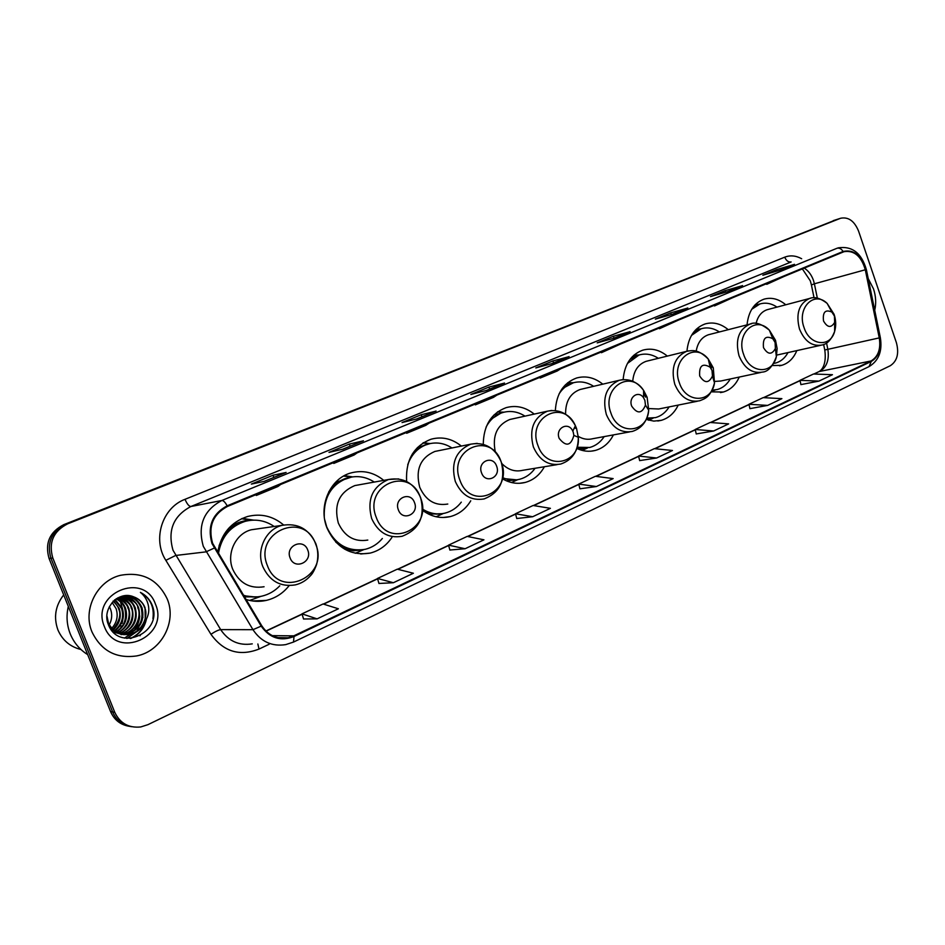 <?xml version="1.0" encoding="UTF-8"?>
<svg xmlns="http://www.w3.org/2000/svg" width="945" height="945" viewBox="0 0 945 945"><rect width="100%" height="100%" fill="white"/><g stroke="black" fill="none" stroke-linecap="round" stroke-linejoin="round"><path stroke-width="1.42" d="M772.171 365.573L781.787 365.313C788.567 363.246 793.576 358.368 796.789 350.689M711.207 391.844L723.291 392.033C730.426 389.883 735.742 384.898 739.238 377.067M646.226 419.45L653.798 421.104L661.252 420.348C668.765 418.151 674.423 413.059 678.226 405.086M576.816 448.438C582.982 451.344 589.16 452.005 595.326 450.434C603.229 448.178 609.265 443.004 613.411 434.901M502.457 478.784C509.851 483.108 517.411 484.336 525.148 482.446C533.452 480.154 539.867 474.91 544.403 466.735M422.498 510.3C431.192 516.738 440.453 518.84 450.257 516.596C458.951 514.269 465.79 509.012 470.752 500.803M383.753 480.367C373.866 472.335 362.986 469.842 351.115 472.89C330.301 478.205 317.945 505.835 327.005 527.995C336.255 547.793 350.642 556.156 370.168 553.097C379.228 550.77 386.481 545.548 391.915 537.41M245.901 599.413C252.634 601.587 259.414 601.918 266.254 600.406C275.491 598.197 283.122 593.271 289.146 585.605M534.22 414.099C525.491 407.106 516.147 404.956 506.166 407.638C491.211 413.272 483.58 425.498 483.261 444.304M461.349 446.075C452.064 438.634 442.012 436.342 431.168 439.189C413.697 445.957 405.511 460.061 406.622 481.489M602.78 384.166C594.535 377.551 585.805 375.496 576.556 378.012C563.456 382.89 556.392 393.734 555.353 410.532M667.335 356.088C659.551 349.768 651.365 347.795 642.765 350.17C631.059 354.505 624.515 364.321 623.145 379.618M728.241 329.675C720.87 323.603 713.156 321.69 705.124 323.934C694.457 327.891 688.385 336.999 686.932 351.245M785.779 304.786C778.774 298.927 771.51 297.061 763.973 299.175C754.122 302.861 748.475 311.413 747.034 324.856M283.618 524.971C272.928 516.029 260.903 513.206 247.519 516.513C230.84 522.042 220.906 534.055 217.693 552.53M840.625 218.248L67.65 523.837C53.357 531.184 48.408 542.572 52.802 557.987L114.747 712.282C119.991 723.279 128.65 728.17 140.734 726.953L147.892 724.685L890.261 365.739C897.195 361.167 899.238 353.477 896.392 342.657L858.568 231.088C854.386 220.988 848.409 216.712 840.625 218.248L63.835 524.629C49.636 531.929 44.71 543.221 49.081 558.519L110.589 711.644C114.286 720.031 120.582 724.921 129.477 726.339M114.747 712.282L112.656 711.963C116.365 720.374 122.685 725.287 131.615 726.705C122.685 725.287 116.365 720.374 112.656 711.963L50.935 558.259L112.656 711.963L110.589 711.644M67.65 523.837L65.737 524.239C51.491 531.551 46.553 542.891 50.935 558.259C46.553 542.891 51.491 531.551 65.737 524.239L836.715 219.523L63.835 524.629M92.019 631.992C101.221 650.822 116.081 658.807 136.6 655.936C161.371 651.424 176.975 621.751 167.23 598.965C157.744 579.309 142.163 571.43 120.476 575.316C97.134 580.762 82.357 609.596 92.019 631.992C101.221 650.822 116.081 658.807 136.6 655.936C161.371 651.424 176.975 621.751 167.23 598.965C157.744 579.309 142.163 571.43 120.476 575.316C97.134 580.762 82.357 609.596 92.019 631.992M874.727 310.279C876.31 303.333 875.909 296.187 873.499 288.863L868.219 278.586L873.499 288.863C875.909 296.187 876.31 303.333 874.727 310.279M212.613 543.28C207.947 526.589 212.873 514.328 227.402 506.473L844.074 251.665C854.233 250.153 861.297 256.189 865.289 269.774L879.263 337.897C880.953 348.953 878.236 356.631 871.101 360.943L293.777 635.855L288.154 637.757C277.086 639.505 268.274 635.501 261.741 625.744L212.613 543.28M211.987 543.552L261.186 626.133C269.762 638.194 280.712 641.655 294.025 636.493L871.278 361.439C878.578 357.033 881.366 349.154 879.641 337.826L865.667 269.715C861.308 255.256 853.796 249.173 843.105 251.464L227.143 505.823C212.247 513.867 207.191 526.436 211.987 543.552M794.001 264.517L776.66 269.597L762.839 275.231L780.582 270.01L794.485 264.316M777.156 271.026L776.66 269.597M742.061 285.78L725.028 290.67L710.486 296.612L727.91 291.568L742.546 285.579M725.571 292.253L725.028 290.67M687.346 308.176L670.678 312.866L655.346 319.127L672.379 314.307L687.818 307.987M671.293 314.614L670.678 312.866M629.618 331.801L613.376 336.266L597.205 342.87L613.778 338.286L630.079 331.612M614.049 338.156L613.376 336.266M285.756 472.559L273.022 475.24L251.358 484.088L264.163 481.395L286.111 472.417M273.861 477.414L273.022 475.24M363.034 440.925L349.366 444.067L329.002 452.383L342.811 449.206L363.423 440.772M350.158 446.182L349.366 444.067M435.68 411.193L421.21 414.737L402.038 422.557L416.698 418.966L436.082 411.028M421.966 416.78L421.21 414.737M504.087 383.186L488.931 387.084L470.846 394.467L486.25 390.486L504.512 383.02M489.664 389.08L488.931 387.084M568.63 356.773L552.884 360.966L535.803 367.936L551.833 363.648L569.079 356.584M553.593 362.915L552.884 360.966M696.252 433.932L713.617 431.003L728.63 423.88L710.144 422.474L695.213 429.479L696.252 433.979M749.928 408.642L767.647 405.405L781.893 398.648L763.135 397.632L748.948 404.283L749.94 408.689M800.911 384.603L818.925 381.107L832.462 374.692L813.48 374.019L800.002 380.339L800.923 384.65M516.773 518.51L532.673 516.738L550.415 508.327L533.098 505.492L515.497 513.749L516.785 518.569M449.891 550.025L465.117 548.738L483.946 539.819L467.184 536.406L448.532 545.147L449.903 550.084M378.957 583.467L393.392 582.722L413.39 573.249L397.29 569.173L377.48 578.458L378.969 583.514M303.569 618.987L317.095 618.869L338.381 608.781L323.048 603.985L301.987 613.86L303.581 619.046M639.659 460.605L656.621 458.006L672.474 450.493L654.306 448.662L638.548 456.045L639.67 460.652M596.401 486.533L613.151 478.595L595.385 476.292L578.742 484.088L579.935 488.801L596.401 486.533L578.742 484.088M543.836 375.708L540.162 378.047L539.843 377.362M560.928 368.644L557.219 370.995L540.162 378.047M478.832 402.57L475.347 404.862L475.004 404.153M496.928 395.093L493.396 397.396L475.347 404.862M409.941 431.038L406.669 433.271L406.326 432.538M429.136 423.112L425.805 425.356L406.669 433.271M336.822 461.266L333.786 463.416L333.431 462.66M357.198 452.832L354.103 455.006L333.786 463.416M259.048 493.396L256.296 495.463L255.93 494.684M280.736 484.431L277.913 486.521L256.296 495.463M605.272 350.323L601.445 352.698L601.126 352.036M621.444 343.637L601.445 352.698M663.437 326.285L659.48 328.695L659.161 328.045M678.758 319.953L659.48 328.695M718.578 303.499L714.503 305.944L714.196 305.306M733.119 297.486L714.503 305.944M770.919 281.87L766.749 284.327L766.454 283.713M784.74 276.153L766.749 284.327M532.673 516.738L515.497 513.749M465.117 548.738L448.532 545.147M393.392 582.722L377.48 578.458M317.095 618.869L301.987 613.86M656.621 458.006L638.548 456.045M713.617 431.003L695.213 429.479M767.647 405.405L748.948 404.283M818.925 381.107L800.002 380.339M109.289 624.751C112.053 619.554 112.443 614.25 110.435 608.864L109.372 606.655M68.312 606.406C66.138 615.868 66.788 625.047 70.273 633.93C73.911 642.754 79.723 649.64 87.684 654.625M63.693 594.889C55.365 605.674 53.44 617.357 57.928 629.937C62.429 640.261 70.119 646.793 80.963 649.522M112.183 602.485L116.105 608.663C118.373 615.88 116.932 622.436 111.793 628.319M113.683 600.914L119.212 608.545C121.669 616.719 119.684 623.806 113.282 629.819M113.081 601.091C116.483 604.505 118.267 606.997 118.432 608.568C121.444 613.978 119.602 620.936 112.904 629.464M115.195 599.638L122.366 608.438C124.964 617.498 122.448 625.035 114.794 631.047M114.605 599.803L121.574 608.462C124.173 617.239 121.787 624.669 114.404 630.752M116.696 598.587C120.96 600.725 123.913 603.973 125.543 608.32C128.284 618.243 125.212 626.157 116.329 632.051M115.916 632.276L114.652 632.878M116.14 598.752C120.865 601.575 123.736 604.776 124.74 608.344C127.138 618.916 124.208 626.736 115.94 631.815M118.184 597.736C123.299 599.673 126.819 603.17 128.768 608.202C131.615 618.987 127.988 627.208 117.877 632.878M117.7 597.89C124.114 601.481 127.54 604.93 127.953 608.237C130.729 611.734 129.406 627.303 117.487 632.689M119.684 597.075C125.626 598.669 129.737 602.343 132.017 608.084C134.946 619.731 130.764 628.224 119.448 633.54M126.193 634.249L127.02 634.249C140.025 629.547 145.022 620.711 142.01 607.73C137.816 598.634 130.871 594.937 121.173 596.614L119.247 597.228C126.996 600.902 130.965 604.528 131.201 608.119C134.438 612.195 131.863 628.673 119.602 633.185M121.279 596.59C128 597.748 132.678 601.54 135.312 607.966C138.289 620.499 133.529 629.193 121.043 634.048M120.877 596.697C128.532 598.965 133.068 602.721 134.485 608.001C138.395 618.502 131.39 630.87 122.165 633.457M122.897 596.271C130.375 596.874 135.619 600.736 138.643 607.848C141.632 620.759 136.659 629.547 123.724 634.213L122.661 634.414M122.236 634.485L120.995 634.615M122.496 596.33C132.879 599.803 137.982 603.654 137.805 607.883C141.195 613.565 138.265 630.539 122.897 634.213L123.724 634.213M127.02 634.249L124.291 634.65M123.878 634.674L113.317 632.181M124.126 596.118C132.288 596.307 137.97 600.193 141.159 607.753C144.124 620.77 139.139 629.594 126.193 634.237L123.878 634.603M129.524 634.272L130.363 634.284C137.639 632.37 142.612 628.059 145.27 621.361L145.034 607.623C142.813 602.331 139.033 598.752 133.694 596.85C139.695 599.614 143.321 603.217 144.561 607.635C148.341 613.21 144.361 631.095 129.524 634.272C120.617 635.619 113.778 632.737 108.994 625.637M130.363 634.284C120.428 635.761 113.14 632.04 108.486 623.109L106.927 615.904M133.694 596.85C118.645 590.153 101.682 608.497 108.191 624.102C118.054 652.404 162.056 633.457 152.677 606.572L152.192 605.225C149.83 599.461 145.896 595.173 140.403 592.385C144.821 595.929 147.538 600.618 148.542 606.442C149.31 611.38 148.306 616.093 145.542 620.57M104.375 626.57C116.802 660.449 169.864 636.186 155.452 604.138C143.994 570.685 89.976 593.436 104.375 626.57M120.606 628.059L121.362 625.968M122.094 623.393L122.72 620.109M122.425 608.604L120.7 602.768M139.954 635.843L140.994 634.272M55.909 612.065L55.507 616.636M140.403 592.385C150.279 598.15 154.448 606.914 152.936 618.668M145.778 620.203C143.569 628.708 138.395 634.816 130.245 638.525M142.931 617.345L137.096 630.906M136.021 632.134L126.913 638.477M139.73 615.88C139.269 621.586 137.308 626.559 133.871 630.787M132.784 632.04L130.823 633.953M130.457 634.26L124.374 638.111M146.451 619.022C144.502 628.059 139.269 634.556 130.753 638.489M307.751 550.073C303.522 537.634 284.965 545.749 290.103 557.916C294.462 570.402 312.901 562.086 307.751 550.073M257.631 528.857L251.358 529.755C235.695 533.512 226.15 553.534 232.765 569.351C239.345 583.171 249.787 588.983 264.08 586.75M274.192 526.483C265.25 520.435 255.563 518.722 245.157 521.356C230.131 526.318 221.213 537.103 218.413 553.735M248.37 520.636L243.952 521.545C231.95 525.243 223.646 533.323 219.051 545.808M243.692 595.74L255.221 596.992M243.373 595.208C249.48 597.228 255.646 597.535 261.859 596.153C268.782 594.511 274.759 591.074 279.779 585.817M261.009 596.33L249.634 600.441M242.286 518.392L253.721 520.128M414.512 502.645C410.532 490.715 393.545 498.145 398.365 509.816C402.452 521.805 419.332 514.186 414.512 502.645M359.147 484.809L354.859 485.576C339.137 492.298 333.62 504.784 338.31 523.034C344.618 536.559 354.446 542.229 367.806 540.067M374.291 482.08C366.128 476.788 357.47 475.359 348.339 477.757C331.73 483.958 323.698 496.869 324.265 516.502M324.714 519.715L326.722 526.92C334.991 544.592 347.854 552.045 365.337 549.281C372.07 547.58 377.74 543.977 382.371 538.461M350.276 477.272L347.004 478.016C339.432 480.273 333.337 484.903 328.718 491.908M335.758 542.087C343.177 548.336 351.434 550.982 360.529 550.037M363.884 549.588L355.261 553.286M344.334 475.654L352.568 476.871M496.621 466.168C492.817 454.639 476.989 461.55 481.56 472.854C485.47 484.442 501.193 477.343 496.621 466.168M438.043 450.8L434.83 451.462C420.277 457.817 415.245 469.771 419.745 487.313C425.817 500.555 435.172 506.13 447.788 504.039M451.982 447.977C444.374 443.122 436.413 441.823 428.097 444.067C418.351 447.198 411.559 454.096 407.732 464.775M429.349 443.737L426.679 444.374C421.021 446.064 416.202 449.324 412.233 454.155M422.51 510.146C428.546 513.525 434.806 514.741 441.291 513.773M422.545 509.107C429.786 513.607 437.311 514.942 445.13 513.1C451.615 511.387 457.014 507.737 461.302 502.138M443.335 513.478L436.141 516.761M423.502 442.638L429.585 443.571M573.225 432.137L572.8 431.133C568.417 421.057 555.022 428.085 559.168 438.385C566.008 446.95 570.91 445.945 573.875 435.385L573.225 432.137M512.202 418.954L509.733 419.509C496.893 425.014 492.085 435.834 495.31 451.982M524.983 416.143C517.86 411.607 510.477 410.402 502.834 412.504C495.558 414.784 489.971 419.674 486.073 427.14M503.602 412.292L501.346 412.847L489.793 420.017M502.527 478.465L516.62 479.836M502.669 477.662C508.363 480.143 514.056 480.662 519.774 479.233C525.999 477.544 531.09 473.894 535.071 468.271M501.748 463.463C507.961 469.795 514.919 472.075 522.62 470.327L557.148 464.633M497.85 411.701L500.874 412.15M644.868 400.314L643.58 397.81C638.525 389.931 628.106 397.172 631.709 406.161C637.332 414.146 641.915 413.792 645.459 405.098L644.868 400.314M581.966 389.056L580.029 389.517C570.201 393.297 565.405 401.554 565.606 414.276M593.649 386.316C586.963 382.04 580.088 380.894 573.013 382.867C567.307 384.662 562.665 388.312 559.109 393.841M573.426 382.749L562.169 388.631M576.993 447.895L587.093 448.013M577.182 447.257L589.763 447.469C595.704 445.816 600.512 442.189 604.198 436.602M578.245 436.366C583.006 439.189 587.849 439.968 592.775 438.704L629.547 431.924M712.022 370.475L710.168 367.227C702.489 362.797 698.993 365.715 699.678 375.956C704.568 383.481 708.833 383.505 712.471 376.027L712.022 370.475M647.679 360.943L646.132 361.321C638.147 364.238 633.682 370.889 632.725 381.26M658.334 358.32C652.026 354.245 645.6 353.135 639.021 355.001L627.409 363.471M639.174 354.954L629.937 359.49M646.616 418.576L653.208 418.115L648.601 420.23M646.817 418.092L655.523 417.619C661.193 416.001 665.729 412.422 669.131 406.905M648.813 408.571L658.689 408.996L697.256 401.271M775.089 342.456L772.833 338.759C765.745 335.168 762.627 338.121 763.489 347.618C767.824 354.741 771.805 355.025 775.396 348.469L775.089 342.456M709.66 334.447L708.396 334.766C701.745 337.129 697.682 342.598 696.181 351.186M719.358 331.955C713.404 328.057 707.356 326.982 701.225 328.742L691.48 335.404M701.119 328.777L693.559 332.274M711.963 390.498L715.389 389.954M712.128 390.19L717.444 389.505C722.83 387.922 727.107 384.414 730.272 378.98M714.751 381.414L720.74 381.024L760.749 372.472M834.435 316.103L831.883 312.098C825.339 309.145 822.54 312.098 823.508 320.957C827.43 327.738 831.139 328.21 834.636 322.387L834.435 316.103M768.179 309.44L767.151 309.712C761.505 311.673 757.819 316.268 756.095 323.497M777.003 307.101C771.368 303.345 765.686 302.294 759.934 303.959L751.736 309.263M759.52 304.077L753.437 306.771M773.612 363.459L775.845 362.986C780.972 361.451 785 358.013 787.941 352.674M776.695 355.096L820.414 345.362M49.081 558.519L52.802 557.987M833.254 220.634L840.176 218.413M865.289 269.774L814.389 283.795L813.456 280.358C811.495 274.865 808.412 270.778 804.219 268.108M817.342 298.171L814.389 283.795L811.412 284.965L814.058 297.84M269.171 644.242L259.024 649.061C239.569 656.621 223.54 651.696 210.948 634.284L165.847 560.338C152.18 539.264 162.351 507.63 185.019 499.314L784.74 257.17C786.264 260.761 788.39 262.356 791.142 261.942L190.914 506.508C173.407 515.828 167.43 530.405 173.006 550.25L220.669 629.618C228.477 641.147 239.002 645.896 252.256 643.864M784.74 257.17C790.256 255.055 795.891 255.587 801.655 258.741M294.025 636.493L293.482 642.08L285.733 644.62C272.006 646.746 261.08 641.773 252.965 629.677L203.305 546.352C197.481 525.526 203.647 510.241 221.803 500.507C223.41 500.448 225.193 502.22 227.143 505.823M214.208 548.088L206.022 551.868L175.605 555.483L165.847 560.338M871.278 361.439L869.034 366.613C878.732 360.789 882.5 351.15 880.35 337.696L880.362 337.719M879.641 337.826L880.35 337.696L866.411 269.774M210.948 634.284C215.212 631.449 218.449 629.902 220.669 629.618L252.965 629.677L261.186 626.133M865.667 269.715L866.388 269.679C861.533 252.965 852.071 245.7 838.002 247.885M843.105 251.464C841.369 248.818 839.349 247.744 837.069 248.24L221.803 500.507L190.914 506.508C188.988 506.378 187.027 503.98 185.019 499.314M282.992 637.686L281.846 638.229M257.855 643.994L259.024 649.061M871.101 360.943L819.693 371.456C826.721 367.286 829.438 359.88 827.832 349.248L826.544 342.952M879.263 337.897L824.772 350.004C826.71 363.683 822.315 370.251 818.464 371.857L814.177 374.043M293.777 635.855L272.254 635.631M266.029 631.166L302.105 614.25M323.603 604.162L377.598 578.836M397.869 569.327L448.627 545.513M467.787 536.524L515.592 514.104M533.736 505.599L578.824 484.442M596.023 476.374L638.631 456.388M654.968 448.721L695.284 429.81M710.817 422.533L749.031 404.602M763.82 397.668L800.072 380.658M315.665 544.107C304.396 510.324 253.295 531.988 267.364 565.523C279.555 599.756 329.734 576.533 315.665 544.107M281.976 525.361C265.805 529.259 255.977 550.167 262.852 566.693C269.691 581.14 280.488 587.211 295.253 584.896C301.266 583.478 306.357 580.395 310.527 575.635C312.511 573.757 314.531 570.048 316.599 564.496C318.418 557.55 318.193 550.687 315.925 543.895C308.991 528.916 297.675 522.739 281.976 525.361L251.358 529.755M250.862 520.293L248.937 520.341C241.365 520.837 234.537 523.554 228.466 528.503M244.389 596.897L257.737 596.827M420.478 497.649C409.846 465.223 363.034 485.068 376.216 517.269C387.674 550.12 433.649 528.834 420.478 497.649M398.625 478.914L388.584 479.493C372.413 486.451 366.766 499.456 371.645 518.498C378.177 532.602 388.312 538.544 402.05 536.299C419.167 529.625 425.344 516.714 420.584 497.542C413.993 483.001 403.314 476.989 388.584 479.493L354.859 485.576M351.812 476.989L335.416 482.458M344.807 549.269L353.442 550.817L362.077 549.872M501.169 461.881C491.022 430.507 447.387 449.005 459.908 480.166C470.811 511.954 513.678 492.109 501.169 461.881M477.201 443.37L470.681 444.174C455.762 450.753 450.635 463.18 455.301 481.442C461.585 495.251 471.201 501.074 484.147 498.925C500.082 492.534 505.776 480.178 501.204 461.845C494.873 447.658 484.702 441.764 470.681 444.174L434.83 451.462M430.306 443.524L417.383 447.528M428.746 514.186L442.26 513.655M576.544 428.475L575.399 425.734C563.598 398.306 526.613 417.17 537.977 445.567C546.387 471.342 580.762 463.711 578.305 437.287L576.544 428.475M575.269 428.309L574.773 427.022M551.833 410.437L547.379 411.193C533.559 417.418 528.881 429.313 533.358 446.879C539.394 460.38 548.525 466.098 560.739 464.042C572.422 460.026 578.281 451.108 578.305 437.287L573.875 435.385M504.122 412.162L493.81 415.127M506.461 480.84L517.139 479.765M647.101 397.195L643.592 390.391C629.913 368.869 601.079 388.43 610.978 413.201C618.243 435.881 647.372 433.117 648.695 410.201L647.101 397.195M645.624 397.148L643.592 392.624M622.365 379.689L619.176 380.315C606.324 386.221 602.059 397.632 606.359 414.536C612.159 427.754 620.83 433.377 632.359 431.416C641.82 428.345 647.266 421.281 648.695 410.201L645.459 405.098M573.591 382.701L565.311 384.898M578.789 449.3L587.258 447.989M713.286 367.853L708.242 359.005C694.327 341.18 670.501 360.376 679.396 382.879C685.94 403.598 711.55 403.291 714.503 382.961L713.286 367.853M711.632 367.912L709.01 362.313M688.905 350.831L686.531 351.363C674.553 356.962 670.631 367.924 674.777 384.237C680.353 397.16 688.598 402.676 699.501 400.822C705.064 398.636 710.451 397.396 714.503 382.961L712.471 376.027M639.068 354.989L632.382 356.608M646.356 419.509L653.042 418.151M775.502 340.283L769.36 330.183C755.74 315.039 735.541 333.609 743.632 354.41C749.657 373.653 772.549 374.881 776.365 356.631L777.121 348.54L775.502 340.283M773.223 339.184L771.569 335.64M751.641 323.71L749.834 324.147C738.636 329.474 735.033 340.023 739.025 355.781C744.4 368.408 752.244 373.842 762.556 372.082C768.013 371.704 772.62 366.554 776.365 356.631L775.396 348.469M696.406 329.096L700.694 328.884L695.461 330.053M711.668 391.041L714.869 390.084M834.092 314.307L827.147 303.404C814.047 290.328 796.623 308.2 804.065 327.62C809.652 345.657 830.36 347.961 834.636 331.423C836.219 325.942 836.041 320.237 834.092 314.307M810.857 298.159L809.44 298.514C798.95 303.593 795.631 313.752 799.482 329.002C804.656 341.358 812.121 346.697 821.902 345.031C827.17 344.216 831.411 339.68 834.636 331.423L834.636 322.387M758.953 304.231L754.89 305.046M779.495 365.821L781.787 365.313M720.48 392.6L723.291 392.033M657.791 421.009L661.252 420.348M590.991 451.178L595.326 450.434M519.62 483.285L525.148 482.446M443.099 517.494L450.257 516.596M360.683 553.983L370.168 553.097M252.48 600.961L266.254 600.406M810.349 281.008L811.377 284.799M293.482 642.08L869.034 366.613M288.154 637.757L277.665 637.615M265.876 631.012L302.046 614.049M323.32 604.079L377.539 578.647M397.573 569.256L448.58 545.336M467.48 536.465L515.545 513.926M533.417 505.54L578.789 484.265M595.704 476.327L638.596 456.222M654.637 448.698L695.248 429.644M710.486 422.498L748.983 404.448M763.477 397.656L800.037 380.504M813.834 374.031L818.464 371.857M824.761 349.969L823.627 344.452M810.278 280.819L802.352 268.876M568.855 356.667L551.715 363.671M504.299 383.079L486.143 390.521M435.881 411.087L416.591 418.989M363.223 440.831L342.716 449.229M285.933 472.465L264.08 481.418M629.854 331.695L613.659 338.322M687.582 308.058L672.261 314.331M742.309 285.662L727.78 291.615M794.249 264.399L780.464 270.046M243.952 521.545L245.157 521.356M250.697 520.305L241.601 518.699M347.004 478.016L348.339 477.757M351.717 477.001L343.555 476.091M426.679 444.374L428.097 444.067M430.235 443.536L422.852 443.051M572.8 431.133L575.399 425.734C568.855 413.721 559.511 408.878 547.379 411.193L509.733 419.509M501.346 412.847L502.834 412.504M504.063 412.174L497.46 411.985M517.754 479.67L511.529 482.529M643.58 397.81L643.592 390.391C637.024 381.544 628.886 378.189 619.176 380.315L580.029 389.517M571.465 383.245L573.013 382.867M573.544 382.713L567.709 382.737M587.589 447.942L582.191 450.411M710.168 367.227L708.242 359.005C697.693 348.681 692.425 350.382 686.531 351.363L646.132 361.321M637.414 355.414L639.021 355.001M639.033 355.001L633.93 355.143M772.833 338.759L769.36 330.183C761.245 323.639 754.736 321.619 749.834 324.147L708.396 334.766M699.572 329.179L701.225 328.742M714.987 390.049L711.254 391.762M831.883 312.098L827.147 303.404C820.284 298.065 814.377 296.435 809.44 298.514L767.151 309.712M758.244 304.42L759.934 303.959M757.878 304.337L755.457 304.467"/></g></svg>
